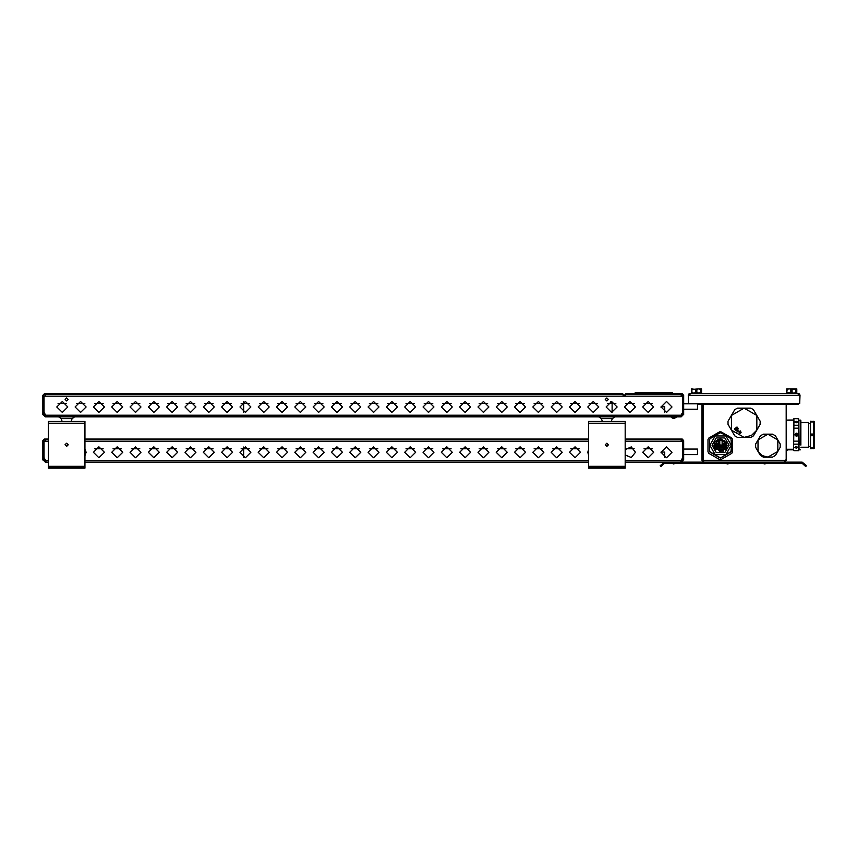 <?xml version="1.0" encoding="UTF-8"?>
<svg xmlns="http://www.w3.org/2000/svg" width="857" height="857" viewBox="0 0 857 857"><rect width="100%" height="100%" fill="white"/><g stroke="black" fill="none" stroke-linecap="round" stroke-linejoin="round"><path stroke-width="1.29" d="M702.001 404.472L702.001 460.316L702.976 460.637M715.424 449.432L719.805 449.432L719.805 451.821L719.805 447.493L719.805 449.432L725.643 449.432M719.805 444.965L719.805 439.095L719.805 446.122L719.805 444.965L713.945 444.965L726.865 444.965L719.805 444.965M714.631 442.319L714.631 443.84L718.659 443.84L718.659 439.287M722.097 439.32L722.097 443.84L726.125 443.84L726.125 442.555M799.045 393.727L799.956 395.313L799.731 403.551L799.945 395.109M688.492 403.551L688.267 395.313L688.492 403.551L799.731 403.551M813.636 448.64L813.636 447.857L810.486 447.857L810.486 448.64L814.15 448.404L814.15 421.398L810.486 421.173L810.486 421.955L813.636 421.955L813.636 421.173M810.486 447.857L810.486 435.688L813.636 435.688L813.636 434.124L810.486 434.124L810.486 421.955M810.486 435.688L810.486 434.124M800.877 447.247L808.654 447.247L808.654 422.555L800.877 422.555M800.877 445.083L800.877 420.669L799.024 420.026M788.526 420.123L786.223 420.026M798.649 418.752L793.946 418.655L798.649 418.752L798.649 425.243L793.946 425.243L793.946 418.752M786.223 449.239L793.55 449.239L793.55 420.123L786.223 420.123M793.55 449.239L793.946 425.243M793.946 428.189L798.649 428.189L798.649 425.243M798.649 418.655L799.045 449.239L798.649 450.696L793.946 450.611M793.946 444.119L798.649 444.119L798.649 441.173L793.946 441.173M797.214 433.363L797.214 435.999M787.144 449.239L787.144 450.471L786.223 450.471M786.672 388.917L786.576 389.56L788.965 388.907L796.624 389.56L796.753 388.907L786.705 388.907M796.753 388.907L796.753 393.02L786.683 393.02L787.122 389.56M691.353 389.56L691.47 388.907L695.584 389.56L698.776 388.907L691.353 389.56L691.46 393.009L693.752 393.02L691.353 392.367M796.764 393.009L796.624 392.367L793.989 393.02L787.122 392.367M701.54 388.907L701.54 393.02L693.752 393.02L696.816 392.367L696.816 389.56M701.529 393.02L701.412 392.367L698.776 393.02L696.816 392.367M700.737 389.56L701.529 388.907L698.776 388.907L700.737 389.56L700.737 392.367M48.346 466.283L48.346 421.408L84.961 421.408L84.961 466.283L48.346 466.283L48.346 466.947L52.92 466.947L52.92 468.093L48.346 468.093L48.346 466.947M84.961 466.947L84.961 468.093L80.387 468.093L80.387 466.947L84.961 466.947L84.961 466.283M588.513 466.283L588.513 421.408L625.128 421.408L625.128 466.283L588.513 466.283L588.513 466.947L593.087 466.947L593.087 468.093L588.513 468.093L588.513 466.947M625.128 466.947L625.128 468.093L620.554 468.093L620.554 466.947L625.128 466.947L625.128 466.283M661.079 452.807L661.079 452.078L664.743 452.078L664.743 457.456M683.725 449.1L697.459 449.1L697.459 454.596L683.725 454.596M682.804 457.809L682.59 441.494L681.219 441.494L681.219 439.909M48.346 441.494L45.357 441.494L45.357 439.909M45.957 461.173L44.682 460.552L44.682 458.774M681.219 462.148L680.769 461.109L681.219 462.148L682.804 460.552L682.558 461.42M48.346 462.148L45.357 462.148L43.761 460.552L43.761 440.573L44.435 439.909L48.346 439.909M661.079 407.493L661.079 406.754L664.743 406.754L664.743 412.131M683.725 403.776L697.459 403.776L697.459 409.271L683.725 409.271M673.656 417.434L677.084 416.823L673.656 418.655L671.374 417.434L673.656 417.434M682.804 412.485L682.59 396.17L681.219 396.17L681.219 394.584M681.219 396.17L45.357 396.17L45.357 394.584M45.957 415.849L44.682 415.238L44.682 413.449M682.804 414.724L683.725 414.724L683.725 395.259L682.129 393.674L625.803 393.674L625.128 395.259L625.803 394.584L682.129 394.584L682.804 395.259L682.804 415.238L681.219 416.823L45.357 416.823L43.761 415.238L43.761 395.259L44.435 394.584L622.621 394.584L623.446 395.505L626.221 394.584M810.486 446.808L810.486 423.004M800.234 444.29L800.234 420.026M794.471 393.481L788.794 393.02M699.248 393.481L693.57 393.02M602.353 421.408L601.346 418.634L612.294 418.634L614.876 416.823M62.186 421.408L61.179 418.634L72.127 418.634L74.709 416.823M84.854 403.465L76.359 403.465M66.535 403.465L58.051 403.465M615.862 403.465L607.367 403.465M597.543 403.465L589.048 403.465M709.778 445.265L715.156 435.945L725.911 435.945L731.289 445.265L725.911 454.585L715.156 454.585L709.778 445.265M712.017 445.265L716.27 437.895L724.786 437.895L729.05 445.265L724.786 452.635L716.27 452.635L712.017 445.265M727.218 445.265L720.533 451.95L713.849 445.265L720.533 438.58L727.218 445.265L720.533 451.95L713.849 445.265M723.094 451.339L726.607 442.705L717.973 439.191L714.459 447.825L723.094 451.339M714.663 442.266L720.308 439.073L725.933 442.223L726.179 448.672M731.214 451.478L720.308 458.024L709.596 451.832L709.617 439.459M796.292 433.074L794.696 434.681L796.292 436.277L796.292 433.074M66.653 446.358L65.046 444.751L66.653 443.144L68.26 444.751L66.653 446.358M606.82 446.358L605.213 444.751L606.82 443.144L608.416 444.751L606.82 446.358M66.653 443.24L65.143 444.751L66.653 446.261L68.164 444.751L66.653 443.24M605.31 444.751L606.82 446.261L608.331 444.751L606.82 443.24L605.31 444.751M661.047 452.26L666.542 457.756L672.038 452.26L666.542 446.776L661.047 452.26M642.739 452.26L648.235 457.756L653.73 452.26L648.235 446.776L642.739 452.26M625.128 454.949L631.309 457.574L635.412 452.26L631.309 446.947L625.128 449.571M569.498 452.26L574.993 457.756L580.478 452.26L574.993 446.776L569.498 452.26M551.19 452.26L556.675 457.756L562.171 452.26L556.675 446.776L551.19 452.26M532.872 452.26L538.367 457.756L543.863 452.26L538.367 446.776L532.872 452.26M514.564 452.26L520.06 457.756L525.555 452.26L520.06 446.776L514.564 452.26M496.257 452.26L501.752 457.756L507.237 452.26L501.752 446.776L496.257 452.26M477.938 452.26L483.434 457.756L488.929 452.26L483.434 446.776L477.938 452.26M459.631 452.26L465.126 457.756L470.622 452.26L465.126 446.776L459.631 452.26M441.323 452.26L446.818 457.756L452.303 452.26L446.818 446.776L441.323 452.26M423.015 452.26L428.5 457.756L433.996 452.26L428.5 446.776L423.015 452.26M404.697 452.26L410.192 457.756L415.688 452.26L410.192 446.776L404.697 452.26M386.389 452.26L391.885 457.756L397.38 452.26L391.885 446.776L386.389 452.26M368.082 452.26L373.577 457.756L379.062 452.26L373.577 446.776L368.082 452.26M349.774 452.26L355.259 457.756L360.754 452.26L355.259 446.776L349.774 452.26M331.455 452.26L336.951 457.756L342.446 452.26L336.951 446.776L331.455 452.26M313.148 452.26L318.643 457.756L324.139 452.26L318.643 446.776L313.148 452.26M294.84 452.26L300.336 457.756L305.82 452.26L300.336 446.776L294.84 452.26M276.522 452.26L282.017 457.756L287.513 452.26L282.017 446.776L276.522 452.26M258.214 452.26L263.71 457.756L269.205 452.26L263.71 446.776L258.214 452.26M239.906 452.26L245.402 457.756L250.887 452.26L245.402 446.776L239.906 452.26M221.599 452.26L227.084 457.756L232.579 452.26L227.084 446.776L221.599 452.26M203.28 452.26L208.776 457.756L214.271 452.26L208.776 446.776L203.28 452.26M184.973 452.26L190.468 457.756L195.964 452.26L190.468 446.776L184.973 452.26M166.665 452.26L172.161 457.756L177.645 452.26L172.161 446.776L166.665 452.26M148.357 452.26L153.842 457.756L159.338 452.26L153.842 446.776L148.357 452.26M130.039 452.26L135.535 457.756L141.03 452.26L135.535 446.776L130.039 452.26M111.731 452.26L117.227 457.756L122.722 452.26L117.227 446.776L111.731 452.26M93.424 452.26L98.919 457.756L104.404 452.26L98.919 446.776L93.424 452.26M66.653 397.927L65.143 399.437L66.653 400.947L68.164 399.437L66.653 397.927M605.31 399.437L606.82 400.947L608.331 399.437L606.82 397.927L605.31 399.437M661.047 406.946L666.542 412.442L672.038 406.946L666.542 401.451L661.047 406.946M642.739 406.946L648.235 412.442L653.73 406.946L648.235 401.451L642.739 406.946M624.432 406.946L629.916 412.442L635.412 406.946L629.916 401.451L624.432 406.946M606.113 406.946L611.609 412.442L617.104 406.946L611.609 401.451L606.113 406.946M587.806 406.946L593.301 412.442L598.797 406.946L593.301 401.451L587.806 406.946M569.498 406.946L574.993 412.442L580.478 406.946L574.993 401.451L569.498 406.946M551.19 406.946L556.675 412.442L562.171 406.946L556.675 401.451L551.19 406.946M532.872 406.946L538.367 412.442L543.863 406.946L538.367 401.451L532.872 406.946M514.564 406.946L520.06 412.442L525.555 406.946L520.06 401.451L514.564 406.946M496.257 406.946L501.752 412.442L507.237 406.946L501.752 401.451L496.257 406.946M477.938 406.946L483.434 412.442L488.929 406.946L483.434 401.451L477.938 406.946M459.631 406.946L465.126 412.442L470.622 406.946L465.126 401.451L459.631 406.946M441.323 406.946L446.818 412.442L452.303 406.946L446.818 401.451L441.323 406.946M423.015 406.946L428.5 412.442L433.996 406.946L428.5 401.451L423.015 406.946M404.697 406.946L410.192 412.442L415.688 406.946L410.192 401.451L404.697 406.946M386.389 406.946L391.885 412.442L397.38 406.946L391.885 401.451L386.389 406.946M368.082 406.946L373.577 412.442L379.062 406.946L373.577 401.451L368.082 406.946M349.774 406.946L355.259 412.442L360.754 406.946L355.259 401.451L349.774 406.946M331.455 406.946L336.951 412.442L342.446 406.946L336.951 401.451L331.455 406.946M313.148 406.946L318.643 412.442L324.139 406.946L318.643 401.451L313.148 406.946M294.84 406.946L300.336 412.442L305.82 406.946L300.336 401.451L294.84 406.946M276.522 406.946L282.017 412.442L287.513 406.946L282.017 401.451L276.522 406.946M258.214 406.946L263.71 412.442L269.205 406.946L263.71 401.451L258.214 406.946M239.906 406.946L245.402 412.442L250.887 406.946L245.402 401.451L239.906 406.946M221.599 406.946L227.084 412.442L232.579 406.946L227.084 401.451L221.599 406.946M203.28 406.946L208.776 412.442L214.271 406.946L208.776 401.451L203.28 406.946M184.973 406.946L190.468 412.442L195.964 406.946L190.468 401.451L184.973 406.946M166.665 406.946L172.161 412.442L177.645 406.946L172.161 401.451L166.665 406.946M148.357 406.946L153.842 412.442L159.338 406.946L153.842 401.451L148.357 406.946M130.039 406.946L135.535 412.442L141.03 406.946L135.535 401.451L130.039 406.946M111.731 406.946L117.227 412.442L122.722 406.946L117.227 401.451L111.731 406.946M93.424 406.946L98.919 412.442L104.404 406.946L98.919 401.451L93.424 406.946M56.798 406.946L62.293 412.442L67.789 406.946L62.293 401.451L56.798 406.946M75.105 406.946L80.601 412.442L86.096 406.946L80.601 401.451L75.105 406.946M702.001 460.316L703.833 462.148L703.233 460.316L703.233 404.472M786.223 459.781L784.391 462.148L784.991 460.316L786.223 459.781L786.223 404.472M786.223 460.316L785.312 460.177M702.911 460.316L702.911 404.472M784.808 461.13L785.312 460.316M798.124 403.551L798.124 404.472L697.459 404.472M797.342 403.551L797.342 404.472M726.64 447.493L719.805 447.493L719.805 446.122L713.999 446.122M715.017 448.875L726.05 448.875M716.227 440.498L718.659 440.498M714.331 447.493L719.805 447.493L719.805 446.122L726.886 446.122M722.097 440.498L724.39 440.498M703.233 421.976L703.051 424.858M756.795 430.107L751.439 435.463L744.112 437.424L731.428 430.107L731.428 415.452L744.112 408.125L756.795 415.452L756.795 430.107L760.159 424.29L760.159 421.269L753.442 409.635L750.828 408.125L737.395 408.125L734.781 409.635L728.064 421.269L728.064 424.29L734.781 435.913L737.395 437.424L750.828 437.424L753.442 435.913L756.795 430.107M735.585 430.418L737.084 430.107L737.245 428.736L737.384 430.053L738.691 430.075L737.341 430.353L737.17 431.874L737.041 430.418L735.585 430.418M735.488 430.278L734.428 428.811L736.999 426.947L738.07 428.425L736.934 427.386L736.131 427.975L736.752 429.357L735.874 428.157L734.867 428.886L735.488 430.278M739.141 431.735L739.57 432.946L740.791 433.021L739.473 433.203L738.863 431.585L740.459 430.942L741.059 432.592L739.141 431.735M739.27 431.51L740.866 432.217L740.352 431.21L739.27 431.51M767.915 457.113L762.194 455.581L758.006 451.393L760.341 455.431L763.244 457.113L772.586 457.113L775.489 455.431L777.824 451.393L767.915 457.113M755.67 447.343L755.67 443.99L758.006 439.941L767.915 434.22L763.244 434.22L760.341 435.902L758.006 439.941L758.006 451.393L755.67 447.343M772.586 434.22L775.489 435.902L777.824 439.941L777.824 451.393L780.159 447.343L780.159 443.99L777.824 439.941L767.915 434.22L772.586 434.22M689.553 393.588L688.492 395.313L689.831 395.313L690.099 393.481L798.124 393.481L798.392 395.313L799.731 395.313L798.124 393.481L799.956 395.313M799.774 394.52L799.335 393.931M688.267 395.313L690.099 393.481M688.45 394.509L688.889 393.931L688.45 394.509M799.367 393.963L798.124 393.481M799.474 394.327L799.72 395.152M810.026 446.347L808.654 446.347M810.026 423.454L808.654 423.454M813.636 421.955L813.636 434.124M813.636 435.688L813.636 447.857M793.571 420.026L788.526 420.026M731.514 445.265L730.925 438.58L721.123 432.924L719.944 432.924L710.132 438.58L709.542 439.609L709.542 450.932L710.132 451.95L719.944 457.617L721.123 457.617L730.925 451.95L731.514 445.265M721.99 433.417L730.078 438.088L726.49 434.96L721.208 431.917L719.398 431.917L708.857 438.013L707.946 439.577L707.946 451.757L708.857 453.321L719.398 459.416L721.208 459.416L726.49 456.374L731.76 453.321L732.671 451.757L732.671 439.577L731.76 438.013L726.49 434.96M732.671 445.661L731.514 440.455L731.514 450.878M717.18 456.02L712.906 453.546M709.542 446.711L709.542 444.612M726.693 454.392L724.668 455.56M710.207 438.538L719.184 433.353M796.292 446.561L794.696 447.365L796.292 448.168L797.899 447.365L796.292 446.561M796.292 421.194L794.696 421.998L796.292 422.79L797.899 421.998L796.292 421.194M793.55 420.123L793.946 418.655M798.649 428.189L798.649 441.173M798.649 444.119L798.649 450.611M800.417 449.786L798.895 449.786M793.7 449.786L787.144 449.786M800.417 444.29L799.045 444.29M786.576 389.56L786.576 392.367M790.807 389.56L790.807 392.367M792.039 392.367L792.039 389.56M795.949 389.56L795.949 392.367M796.624 392.367L796.624 389.56M691.91 392.367L691.91 389.56M695.584 389.56L695.584 392.367M701.412 392.367L701.412 389.56M80.387 468.093L52.92 468.093M80.387 466.947L52.92 466.947M620.554 468.093L593.087 468.093M620.554 466.947L593.087 466.947M671.834 463.294L673.656 463.98L675.466 463.294M588.513 449.571L587.806 452.26L588.513 454.949M84.961 455.603L86.096 452.26L84.961 448.918M682.804 460.048L683.725 460.048L683.725 440.573L682.129 438.988L625.803 438.988L625.128 440.573L625.803 439.909L682.129 439.909L682.804 440.573L682.804 460.552L681.219 461.227M681.893 459.02L681.893 460.552M682.675 461.205L682.804 460.552M626.221 439.909L625.128 440.659M664.496 462.148L660.19 465.705L660.993 466.519L664.496 463.294L802.184 463.294L805.687 466.519L806.501 465.705L802.184 462.148L625.128 462.148M588.513 462.148L84.961 462.148M43.761 460.552L44.682 460.552M45.357 441.494L43.986 441.494L43.986 457.563L45.946 461.109L45.357 462.148L45.924 461.066M48.346 460.552L45.571 460.552L45.807 461.109L44.682 459.02M680.769 461.109L682.59 457.809M84.961 439.909L588.513 439.909M43.761 460.048L42.85 460.048L42.85 440.573L44.435 438.988L48.346 438.988M84.961 438.988L588.513 438.988M625.128 439.138L625.803 438.988M671.374 417.434L673.656 418.655L675.937 417.434M611.287 421.408L612.294 418.634L611.287 421.408M71.12 421.408L72.127 418.634L71.12 421.408M681.893 413.695L681.219 415.913M624.207 395.505L625.803 393.674M43.761 415.238L44.682 415.238M682.804 415.238L681.893 415.238M45.357 396.17L43.986 396.17L43.986 412.238L45.946 415.795L45.357 416.823L45.924 415.741M680.769 415.795L681.004 415.238L45.571 415.238L45.807 415.795L44.682 413.695M681.004 415.238L682.59 412.485M43.761 414.724L42.85 414.724L42.85 395.259L44.435 393.674L622.621 393.674L624.207 395.259M623.296 395.259L622.621 393.674M635.176 393.674L635.176 392.752L672.306 392.752L672.306 393.674M635.68 392.752L635.68 393.674M243.677 447.043L243.656 457.467M243.677 401.729L243.656 412.153M784.991 460.316L703.233 460.316M689.831 395.313L798.392 395.313M723.844 434.499L728.214 437.016M731.514 442.244L731.514 449.089M729.725 452.646L721.648 457.306M719.505 457.359L710.592 452.207M709.542 450.3L709.542 441.034M711.771 437.638L717.62 434.263M48.346 423.219L84.961 423.219M588.513 423.219L625.128 423.219M681.219 441.494L625.128 441.494M588.513 441.494L84.961 441.494M681.004 460.552L625.128 460.552M588.513 460.552L84.961 460.552M652.477 448.779L643.982 448.779M634.169 448.779L625.674 448.779M249.644 448.779L241.149 448.779M231.336 448.779L222.841 448.779M213.029 448.779L204.534 448.779M194.71 448.779L186.215 448.779M176.403 448.779L167.908 448.779M158.095 448.779L149.6 448.779M139.777 448.779L131.292 448.779M121.469 448.779L112.974 448.779M103.161 448.779L94.666 448.779M451.061 448.779L442.566 448.779M432.753 448.779L424.258 448.779M414.445 448.779L405.95 448.779M396.127 448.779L387.632 448.779M377.819 448.779L369.324 448.779M359.512 448.779L351.016 448.779M341.193 448.779L332.709 448.779M322.885 448.779L314.39 448.779M304.578 448.779L296.083 448.779M286.27 448.779L277.775 448.779M267.952 448.779L259.467 448.779M579.236 448.779L570.741 448.779M560.928 448.779L552.433 448.779M542.62 448.779L534.125 448.779M524.302 448.779L515.807 448.779M505.994 448.779L497.499 448.779M487.687 448.779L479.192 448.779M469.368 448.779L460.884 448.779M652.477 403.465L643.982 403.465M634.169 403.465L625.674 403.465M249.644 403.465L241.149 403.465M231.336 403.465L222.841 403.465M213.029 403.465L204.534 403.465M194.71 403.465L186.215 403.465M176.403 403.465L167.908 403.465M158.095 403.465L149.6 403.465M139.777 403.465L131.292 403.465M121.469 403.465L112.974 403.465M103.161 403.465L94.666 403.465M451.061 403.465L442.566 403.465M432.753 403.465L424.258 403.465M414.445 403.465L405.95 403.465M396.127 403.465L387.632 403.465M377.819 403.465L369.324 403.465M359.512 403.465L351.016 403.465M341.193 403.465L332.709 403.465M322.885 403.465L314.39 403.465M304.578 403.465L296.083 403.465M286.27 403.465L277.775 403.465M267.952 403.465L259.467 403.465M579.236 403.465L570.741 403.465M560.928 403.465L552.433 403.465M542.62 403.465L534.125 403.465M524.302 403.465L515.807 403.465M505.994 403.465L497.499 403.465M487.687 403.465L479.192 403.465M469.368 403.465L460.884 403.465M725.493 463.294L727.636 463.98L729.768 463.294M762.58 463.294L764.712 463.98L766.844 463.294M798.649 450.696L793.946 450.696M61.179 418.634L58.597 416.823M601.346 418.634L598.764 416.823M610.88 401.505L612.08 403.465L612.08 412.421"/></g></svg>
